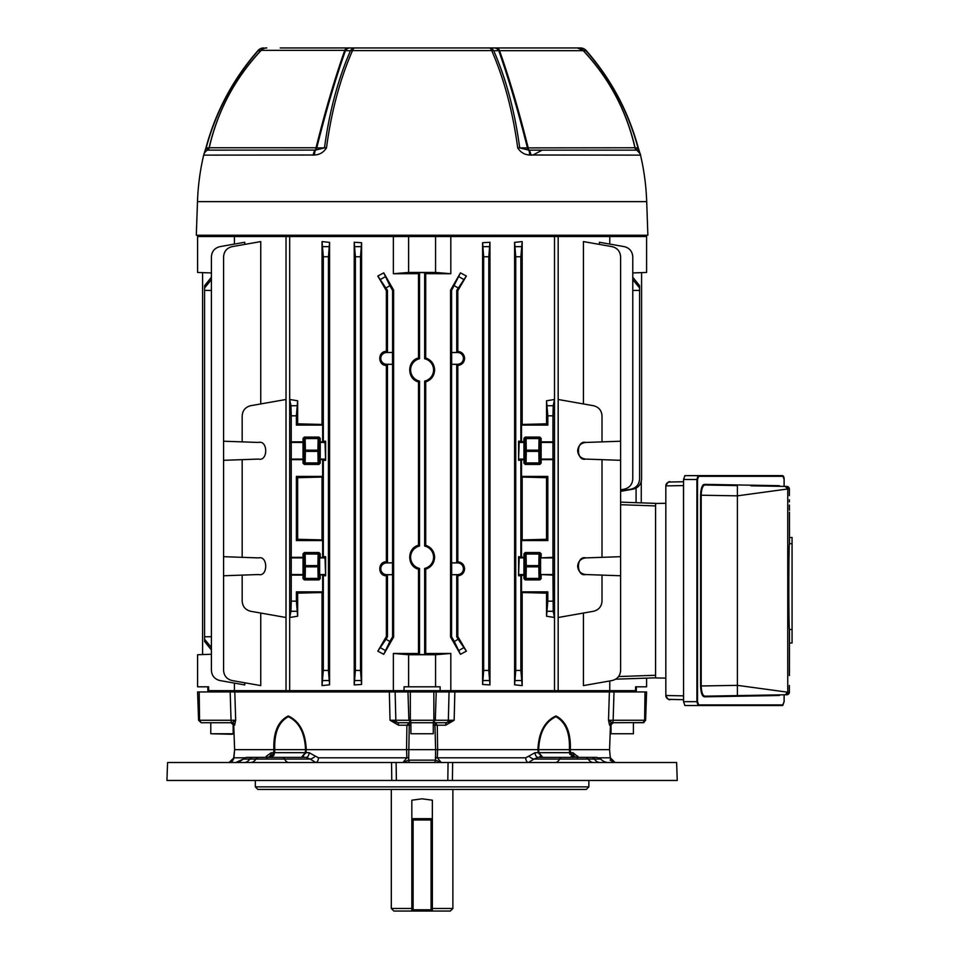 <?xml version="1.0" encoding="UTF-8"?>
<svg xmlns="http://www.w3.org/2000/svg" width="959" height="959" viewBox="0 0 959 959"><rect width="100%" height="100%" fill="white"/><g stroke="black" fill="none" stroke-linecap="round" stroke-linejoin="round"><path stroke-width="1.44" d="M207.863 686.812L207.863 690.66L208.618 690.66L208.618 686.812L197.59 686.812L197.59 654.733L211.412 654.254M451.665 364.264L451.665 352.528L457.539 352.528A5.862 5.862 0 0 1 463.413 358.402A5.862 5.862 0 0 1 457.539 364.264L451.593 364.336L451.593 562.849L456.736 562.849L457.815 561.77C461.926 562.262 464.192 564.599 464.612 568.783C464.204 572.979 461.938 575.316 457.815 575.796L456.736 574.729L456.736 636.776L457.815 636.488L457.815 575.796M451.665 352.528L451.593 290.409L460.452 272.871L466.362 276.024L456.736 290.409L456.736 352.468L457.815 351.39C461.926 351.869 464.192 354.207 464.612 358.402C464.204 362.586 461.938 364.923 457.815 365.415L456.736 364.336L456.736 562.849M451.665 574.657L451.665 562.921L457.539 562.921A5.862 5.862 0 0 1 463.413 568.783A5.862 5.862 0 0 1 457.539 574.657L451.593 574.729L451.593 636.776L450.562 637.052L460.452 654.314L454.314 641.487L458.162 639.257L456.736 636.776M425.7 357.959L425.7 273.663L450.814 273.735L435.566 272.452L408.618 272.452L408.618 236.525L393.37 236.525L393.37 273.735L418.496 273.663L419.527 272.62L424.657 272.62L424.657 358.762L425.7 357.959C431.298 359.997 434.271 363.988 434.619 369.946C434.283 375.892 431.31 379.896 425.7 381.922L424.657 381.131L424.657 546.055A11.472 11.472 0 0 1 424.657 568.423L424.657 654.565L419.527 654.565L418.496 653.523L393.37 653.451L393.37 690.66L404.063 690.66L404.063 686.812L440.133 686.812L440.133 690.66L232.03 690.66L231.958 691.942M424.657 546.055L425.7 545.263C431.298 547.289 434.271 551.281 434.619 557.239C434.283 563.197 431.31 567.189 425.7 569.226L424.657 568.423M424.657 358.762A11.472 11.472 0 0 1 424.657 381.131M577.642 566.218C578.133 571.108 580.806 573.89 585.673 574.537L602.012 575.112L602.012 601.161C601.593 606.544 598.776 609.912 593.537 611.267L558.186 617.5L558.186 399.483L593.537 405.717C598.776 407.072 601.593 410.44 602.012 415.822L602.012 441.871L585.673 442.447C580.806 443.106 578.133 445.875 577.642 450.766C578.133 455.657 580.806 458.426 585.673 459.085C580.806 458.426 578.133 455.657 577.642 450.766C578.133 445.875 580.806 443.106 585.673 442.447C576.071 439.941 576.071 461.591 585.673 459.085L602.012 459.661L602.012 557.335L585.673 557.898C580.806 558.558 578.133 561.327 577.642 566.218C578.133 571.108 580.806 573.89 585.673 574.537C576.071 577.042 576.071 555.393 585.673 557.898C580.806 558.558 578.133 561.327 577.642 566.218M620.605 489.797L624.297 489.15C629.524 487.807 632.353 484.439 632.772 479.044L632.772 256.748C632.353 251.366 629.524 247.997 624.297 246.643L599.411 242.255L599.411 244.401M632.772 272.931L646.594 272.452L646.594 236.525L609.768 236.525L609.768 244.089M609.768 236.525L558.162 236.525L558.162 690.66L554.506 690.66L554.506 236.525L408.618 236.525M636.332 686.812L636.332 690.66L609.768 690.66L609.768 680.95M602.012 575.112L620.605 575.76L620.605 670.437C620.185 675.819 617.356 679.188 612.13 680.542L583.432 685.601L583.432 613.041M583.432 403.943L583.432 241.584L612.13 246.643C617.356 247.997 620.185 251.366 620.605 256.748L620.605 441.224L602.012 441.871M393.634 290.133L393.634 637.052L383.744 654.314L377.822 651.161L386.369 636.488L386.369 575.796C377.63 576.047 377.594 561.542 386.369 561.77L386.369 365.415C377.63 365.655 377.594 351.15 386.369 351.39L386.369 290.697L377.822 276.024L383.744 272.871L389.869 285.71L392.591 290.409L393.634 290.133L383.744 272.871M361.591 684.462L361.591 242.723L360.512 256.748L360.512 670.437L361.591 684.462L354.219 684.93L355.381 670.437L360.512 670.437M360.512 256.748L355.381 256.748L354.219 242.255L354.219 684.93M354.219 242.255L361.591 242.723M289.714 617.5L289.714 399.483L297.65 400.778L297.65 423.83L322.02 424.453L322.02 241.584L329.584 242.375L329.584 684.81L322.02 685.601L322.02 592.53L297.65 593.153L297.65 616.205L289.714 617.5L290.949 611.267L291.248 601.161L296.379 601.161L297.65 616.205M393.37 236.525L289.678 236.525L289.678 690.66L286.022 690.66L286.022 236.525L197.59 236.525L197.59 272.452L211.412 272.931M419.527 654.565L419.527 568.423L418.496 569.226L418.496 653.523M418.496 569.226C406.844 566.445 406.844 548.033 418.496 545.263L419.527 546.055L419.527 381.131L418.496 381.922L418.496 545.263M418.496 381.922C406.844 379.153 406.844 360.74 418.496 357.959L419.527 358.762L419.527 272.62M418.496 273.663L418.496 357.959M260.752 613.041L260.752 685.601L232.054 680.542C226.827 679.188 223.998 675.819 223.579 670.437L223.579 575.76L242.171 575.112L242.171 601.161C242.591 606.544 245.42 609.912 250.647 611.267L285.998 617.5L285.998 399.483L250.647 405.717C245.42 407.072 242.591 410.44 242.171 415.822L242.171 441.871L223.579 441.224L223.579 256.748C223.998 251.366 226.827 247.997 232.054 246.643L260.752 241.584L260.752 403.943M244.773 682.784L244.773 684.93L219.887 680.542C214.66 679.188 211.831 675.819 211.412 670.437L211.412 256.748C211.831 251.366 214.66 247.997 219.887 246.643L244.773 242.255L244.773 244.401M234.416 244.089L234.416 236.525M234.416 683.096L234.416 690.66L208.618 690.66M612.226 691.942L612.154 690.66L440.133 690.66L450.814 690.66L450.814 653.451L435.566 654.733L408.618 654.733L408.618 686.812M408.618 654.733L393.37 653.451M435.566 654.733L435.566 686.812M646.594 678.145L646.594 686.812L635.565 686.812L635.565 690.66M489.965 242.255L489.965 684.93L482.593 684.462L482.593 242.723L489.965 242.255L488.802 256.748L488.802 670.437L489.965 684.93M450.814 273.735L450.814 236.525M425.7 545.263L425.7 381.922M450.814 653.451L425.7 653.523L425.7 569.226M457.815 351.39L457.815 290.697L466.362 276.024M457.815 561.77L457.815 365.415M457.815 636.488L466.362 651.161L460.452 654.314M460.452 272.871L450.562 290.133L450.562 637.052M546.534 400.778L554.47 399.483L553.235 405.717L552.947 415.822L547.817 415.822L546.534 400.778L546.534 423.83L522.176 424.453L522.176 241.584L520.869 256.748L520.869 441.224L518.567 441.224L519.179 442.447L518.567 460.308L523.95 459.661L523.95 463.161L524.777 462.334L524.993 450.766L524.777 439.186L523.95 438.371L523.95 441.871L520.869 441.224M523.95 438.371L525.232 437.088L539.857 437.088L541.14 438.371L540.325 439.186L540.325 462.334L541.14 463.161L541.14 459.661L552.947 459.661L552.947 557.335L540.576 557.898L540.576 574.537L552.947 575.112L553.235 611.267L554.47 617.5L554.47 399.483M554.47 617.5L546.534 616.205L547.817 601.161L552.947 601.161M518.567 575.76L518.567 556.676L519.179 557.898L518.567 575.76L520.869 575.76L520.869 670.437L522.176 685.601L522.176 592.53L546.534 593.153L546.534 616.205M522.176 685.601L514.599 684.81L515.738 670.437L520.869 670.437M520.869 256.748L515.738 256.748L514.599 242.375L514.599 684.81M514.599 242.375L522.176 241.584M242.171 459.661L242.171 557.335L223.579 556.676L223.579 460.308L258.51 459.085C268.112 461.591 268.112 439.941 258.51 442.447L242.171 441.871M242.171 575.112L258.51 574.537C268.112 577.042 268.112 555.393 258.51 557.898L242.171 557.335M546.534 593.153L547.817 591.883L547.817 601.161M541.14 575.112L541.14 578.613L539.857 579.895L539.042 579.08L526.059 579.08L525.232 579.895L539.857 579.895M525.232 579.895L523.95 578.613L524.777 577.798L524.777 554.65L523.95 553.822L523.95 557.335L518.567 556.676M520.869 575.76L523.95 575.112L523.95 578.613M521.516 575.112L521.516 591.883L522.176 592.53M547.817 591.883L521.516 591.883M552.947 415.822L552.947 441.871L541.14 441.871L541.14 438.371M552.947 459.661L552.947 441.871M552.947 575.112L552.947 557.335M297.65 400.778L296.379 415.822L291.248 415.822L291.248 601.161M320.234 463.161L318.951 464.444L304.327 464.444L303.044 463.161L303.871 462.334A1.283 0.599 -178.9 0 0 305.154 462.933L318.136 462.933A1.283 0.599 178.9 0 0 319.407 462.334L320.234 463.161L320.234 459.661L322.668 459.661L322.668 476.419L296.379 476.419L296.379 540.564L322.668 540.564L322.668 557.335L319.659 557.898L319.659 574.537L322.668 575.112L322.668 591.883L296.379 591.883L296.379 601.161M320.234 575.112L320.234 578.613L318.951 579.895L304.327 579.895L303.044 578.613L303.871 577.798A1.283 0.599 -178.9 0 0 305.154 578.397L318.136 578.397A1.283 0.599 178.9 0 0 319.407 577.798L320.234 578.613M291.248 575.112L303.044 575.112L303.044 578.613M297.65 593.153L296.379 591.883M291.248 415.822L290.949 405.717L289.714 399.483M386.369 575.796L387.46 574.729L387.46 636.776L386.369 636.488M387.46 636.776L386.021 639.257L389.869 641.487L392.591 636.776L393.634 637.052M387.46 574.729L392.591 574.729L392.591 636.776M456.736 290.409L457.815 290.697M451.593 352.468L456.736 352.468M456.736 364.336L451.593 364.336M386.369 365.415L387.46 364.336L387.46 562.849L386.369 561.77M387.46 364.336L392.591 364.336L392.591 562.849L387.46 562.849M425.7 653.523L424.657 654.565M620.605 491.356L633.108 489.15C638.346 487.807 641.163 484.439 641.583 479.044L641.583 272.62M424.657 272.62L425.7 273.663M419.527 568.423A11.472 11.472 0 0 1 419.527 546.055M419.527 381.131A11.472 11.472 0 0 1 419.527 358.762M202.601 272.62L202.601 654.565M620.605 491.008L631.118 489.15C636.344 487.807 639.173 484.439 639.593 479.044L639.593 290.409L632.772 290.469M632.772 277.211L639.593 285.71L639.593 287.928L632.772 279.668M639.593 290.409L639.593 287.928M451.593 290.409L450.562 290.133M451.593 636.776L454.314 641.487M456.736 574.729L451.593 574.729M386.369 290.697L387.46 290.409L387.46 352.468L386.369 351.39M392.519 562.921L392.519 574.657L386.645 574.657A5.862 5.862 0 0 1 380.783 568.783A5.862 5.862 0 0 1 386.645 562.921L392.591 562.849M392.591 290.409L392.591 352.468L387.46 352.468M392.519 352.528L392.519 364.264L386.645 364.264A5.862 5.862 0 0 1 380.783 358.402A5.862 5.862 0 0 1 386.645 352.528L392.591 352.468M387.46 290.409L377.822 276.024M211.412 279.668L204.591 287.928L204.591 290.409L211.412 290.469M204.591 290.409L204.591 636.776L211.412 636.716M204.591 287.928L204.591 285.71L211.412 277.211M211.412 649.974L204.591 641.487L204.591 636.776M223.579 575.76L223.579 556.676M223.579 460.308L223.579 441.224M258.51 557.898C268.112 555.393 268.112 577.042 258.51 574.537M258.51 459.085C268.112 461.591 268.112 439.941 258.51 442.447M602.012 459.661L620.605 460.308L620.605 556.676L602.012 557.335M291.248 459.661L303.044 459.661L303.044 463.161M318.951 579.895L318.136 579.08L305.154 579.08A1.283 1.283 -135 0 1 303.871 577.798L303.871 554.65L303.044 553.822L303.044 557.335L291.248 557.335M303.044 553.822L304.327 552.54L305.154 553.367L318.136 553.367L318.951 552.54L304.327 552.54M318.951 552.54L320.234 553.822L320.234 557.335M322.668 459.661L323.315 460.308L323.315 556.676L322.668 557.335M322.668 476.419L322.02 477.067L297.65 477.702L297.65 539.294L322.02 539.917L322.02 477.067M322.02 539.917L322.668 540.564M296.379 415.822L296.379 425.113L322.668 425.113L322.668 441.871L320.234 441.871L320.234 438.371L319.407 439.186L319.407 462.334A1.283 1.283 135 0 1 318.136 463.617L305.154 463.617L304.327 464.444M303.044 438.371L304.327 437.088L305.154 437.915A1.283 1.283 135 0 0 303.871 439.186A1.283 0.599 178.9 0 1 305.154 438.587L305.37 450.167A1.283 0.599 178.9 0 0 304.087 450.766A1.283 0.599 -178.9 0 0 305.37 451.365L305.154 463.617A1.283 1.283 -135 0 1 303.871 462.334L303.871 439.186L303.044 438.371L303.044 441.871L291.248 441.871M318.951 464.444L318.136 463.617L317.92 451.365L305.37 451.365L305.37 450.167L317.92 450.167L318.136 438.587L305.154 438.587L305.154 437.915L318.136 437.915L318.951 437.088L304.327 437.088M318.951 437.088L320.234 438.371M329.584 242.375L328.446 256.748L323.315 256.748L323.315 441.224L322.668 441.871M323.315 256.748L322.02 241.584M322.02 424.453L322.668 425.113M541.14 463.161L539.857 464.444L539.042 463.617L526.059 463.617L525.232 464.444L539.857 464.444M525.232 464.444L523.95 463.161M521.516 459.661L521.516 476.419L522.176 477.067L522.176 539.917L521.516 540.564L547.817 540.564L546.534 539.294L522.176 539.917M546.534 539.294L546.534 477.702L547.817 476.419L521.516 476.419M547.817 476.419L547.817 540.564M521.516 540.564L521.516 557.335M523.95 553.822L525.232 552.54L539.857 552.54L541.14 553.822L541.14 557.335M520.869 460.308L520.869 556.676M515.738 256.748L515.738 670.437M518.567 460.308L518.567 441.224M523.95 557.335L523.95 575.112M547.817 415.822L547.817 425.113L546.534 423.83M522.176 424.453L521.516 425.113L547.817 425.113M521.516 425.113L521.516 441.871M523.95 459.661L523.95 441.871M541.14 459.661L541.14 441.871M546.534 477.702L522.176 477.067M296.379 540.564L297.65 539.294M297.65 477.702L296.379 476.419M322.02 685.601L323.315 670.437L328.446 670.437L329.584 684.81M322.668 575.112L323.315 575.76L323.315 670.437M322.668 591.883L322.02 592.53M296.379 425.113L297.65 423.83M620.605 460.308L620.605 441.224M620.605 575.76L620.605 556.676M328.446 256.748L328.446 670.437M323.315 460.308L325.628 460.308L325.628 441.224L323.315 441.224M323.315 575.76L325.628 575.76L325.628 556.676L323.315 556.676M355.381 256.748L355.381 670.437M488.802 256.748L483.672 256.748L483.672 670.437L488.802 670.437M483.672 256.748L482.593 242.723M482.593 684.462L483.672 670.437M204.591 639.257L211.412 647.517M389.869 641.487L383.744 654.314M377.822 651.161L386.021 639.257M458.162 639.257L466.362 651.161M620.605 502.144L655.572 503.355L655.572 677.941L665.834 678.121M655.572 677.833L615.726 679.176M620.605 670.641L620.521 671.779M619.934 674.081L619.023 675.903M617.8 677.486L618.579 676.551L655.572 675.268L655.572 505.92L620.605 504.71M320.234 459.661L320.234 441.871M303.044 459.661L303.044 441.871M303.044 557.335L303.044 575.112M325.628 441.224L325.017 442.447L325.628 460.308M325.628 556.676L325.017 557.898L325.628 575.76M408.618 272.452L393.37 273.735M435.566 272.452L435.566 236.525M286.022 236.525L289.678 236.525M554.506 236.525L558.162 236.525M320.234 553.822L319.407 554.65A1.283 1.283 45 0 0 318.136 553.367L318.136 554.05A1.283 0.599 -178.9 0 1 319.407 554.65L319.203 566.218A1.283 0.599 -178.9 0 0 317.92 565.618L318.136 554.05L305.154 554.05L305.154 553.367A1.283 1.283 135 0 0 303.871 554.65A1.283 0.599 178.9 0 1 305.154 554.05L305.37 566.817A1.283 0.599 -178.9 0 1 304.087 566.218A1.283 0.599 178.9 0 1 305.37 565.618L317.92 565.618L317.92 566.817A1.283 0.599 178.9 0 0 319.203 566.218L319.407 577.798A1.283 1.283 135 0 1 318.136 579.08L317.92 566.817L305.37 566.817L305.154 579.08L304.327 579.895M317.92 451.365A1.283 0.599 178.9 0 0 319.203 450.766A1.283 0.599 -178.9 0 0 317.92 450.167L317.92 451.365M318.136 438.587A1.283 0.599 -178.9 0 1 319.407 439.186A1.283 1.283 45 0 0 318.136 437.915L318.136 438.587M541.14 553.822L540.325 554.65A1.283 0.599 1.1 0 0 539.042 554.05L526.059 554.05A1.283 0.599 -1.1 0 0 524.777 554.65A1.283 1.283 -45 0 1 526.059 553.367L539.042 553.367L539.857 552.54M525.232 552.54L526.059 553.367L526.275 565.618A1.283 0.599 -1.1 0 0 524.993 566.218A1.283 0.599 1.1 0 0 526.275 566.817L526.059 578.397A1.283 0.599 1.1 0 1 524.777 577.798A1.283 1.283 -135 0 0 526.059 579.08L526.059 578.397L539.042 578.397L538.826 566.817L526.275 566.817L526.275 565.618L538.826 565.618L539.042 553.367A1.283 1.283 45 0 1 540.325 554.65L540.109 566.218A1.283 0.599 1.1 0 0 538.826 565.618L538.826 566.817A1.283 0.599 -1.1 0 0 540.109 566.218L540.325 577.798A1.283 0.599 -1.1 0 1 539.042 578.397L539.042 579.08A1.283 1.283 -45 0 0 540.325 577.798L541.14 578.613M525.232 437.088L526.059 437.915L526.275 450.167L538.826 450.167L538.826 451.365L526.275 451.365L526.059 462.933L539.042 462.933L539.042 463.617A1.283 1.283 -45 0 0 540.325 462.334A1.283 0.599 -1.1 0 1 539.042 462.933L538.826 451.365A1.283 0.599 -1.1 0 0 540.109 450.766A1.283 0.599 1.1 0 0 538.826 450.167L539.042 437.915A1.283 1.283 45 0 1 540.325 439.186A1.283 0.599 1.1 0 0 539.042 438.587L526.059 438.587A1.283 0.599 -1.1 0 0 524.777 439.186A1.283 1.283 -45 0 1 526.059 437.915L539.042 437.915L539.857 437.088M526.275 450.167A1.283 0.599 -1.1 0 0 524.993 450.766A1.283 0.599 1.1 0 0 526.275 451.365L526.275 450.167M526.059 462.933A1.283 0.599 1.1 0 1 524.777 462.334A1.283 1.283 -135 0 0 526.059 463.617L526.059 462.933M641.259 481.634L641.259 502.864M636.081 488.143L636.081 502.684M391.308 789.437L391.308 908.485L393.873 911.05L411.831 911.05L411.831 800.19L422.092 798.811L432.353 800.19L432.353 911.05L450.31 911.05L452.876 908.485L432.353 908.485M391.308 908.485L411.831 908.485M411.831 911.05L432.353 911.05M428.505 690.66L428.505 691.942M415.679 690.66L415.679 691.942M433.276 722.726L434.883 722.726L433.276 722.726L433.276 733.743L410.908 733.743L410.908 722.726L409.301 722.726L410.908 722.726M433.276 733.743L410.908 733.743M280.208 47.95L580.435 47.95A7.696 7.264 90 0 1 586.021 50.731L583.408 50.683C609.385 78.626 626.611 111.028 635.11 147.89L637.987 147.878C628.169 111.508 610.847 79.129 586.021 50.731L586.213 50.563C611.051 78.974 628.397 111.388 638.238 147.818L636.716 150.095A3.596 3.464 90 0 1 635.11 147.89L634.966 147.782M461.926 47.95L563.976 47.95M395.408 47.95L448.776 47.95M382.245 47.95L378.086 47.95M512.418 47.95L513.413 47.95M640.168 153.991L640.528 155.13L529.56 154.998C524.417 154.687 520.461 152.289 517.692 147.818C512.801 111.412 504.134 78.998 491.679 50.575L352.504 50.575A7.696 4.399 -156.2 0 0 350.467 50.731A7.696 5.838 -90 0 1 354.95 47.95A7.696 3.249 90 0 0 352.504 50.575C340.061 78.998 331.382 111.412 326.492 147.818C323.722 152.289 319.767 154.687 314.624 154.998L203.656 155.13A7.696 7.696 0 0 1 207.456 150.131L315.571 150.095A3.596 2.553 90 0 0 316.758 147.89L324.478 147.878C329.369 111.508 338.036 79.129 350.467 50.731L345.42 50.683C335.566 78.626 326.012 111.028 316.758 147.89L316.038 147.77C325.269 110.788 334.847 78.314 344.761 50.347L261.22 50.347A7.696 7.696 0 0 1 266.806 47.95M349.891 47.95A7.696 5.85 -90 0 0 345.42 50.683L344.761 50.347A7.696 3.704 -90 0 1 347.446 47.95M314.624 154.998A7.696 3.44 78.5 0 1 315.571 150.095L324.478 147.878A7.696 1.714 7.6 0 1 326.492 147.818M312.49 155.13L313.257 155.13A7.696 3.836 90 0 1 315.151 150.131A3.596 1.786 90 0 0 316.038 147.77L209.23 147.77L207.456 150.131A3.596 3.596 -90 0 0 209.23 147.77C217.777 110.609 235.111 78.135 261.22 50.347M496.738 47.95A7.696 3.704 90 0 1 499.423 50.347C509.277 78.111 518.855 110.585 528.157 147.77A3.596 1.786 -90 0 0 529.032 150.131L636.74 150.131A7.696 7.696 90 0 1 640.528 155.13A241.98 241.98 0 0 1 646.702 201.63L647.876 235.243L196.307 235.243L197.482 201.63A241.98 241.98 0 0 1 203.656 155.13M640.48 154.998A7.696 7.564 164.1 0 0 640.396 154.663L640.408 154.675C639.09 153.728 643.405 156.892 636.74 150.131A3.596 3.596 0 0 1 634.954 147.77L527.426 147.89A3.596 2.553 -90 0 0 528.613 150.095L529.032 150.131A7.696 3.836 -90 0 1 530.926 155.13L533.024 154.998L542.195 150.131M206.197 147.878L207.468 150.095A7.696 7.564 -164.1 0 0 203.799 154.615L205.945 147.818L209.074 147.89C217.693 110.824 234.919 78.422 260.776 50.683L258.163 50.731C233.337 79.129 216.015 111.508 206.197 147.878M261.256 50.347L260.776 50.683A7.696 7.252 -90 0 1 266.326 47.95M257.971 50.563A7.696 7.696 0 0 1 263.749 47.95A7.696 7.264 -90 0 0 258.163 50.731L257.983 50.575C233.133 78.974 215.787 111.388 205.945 147.818M527.426 147.89C518.112 110.824 508.558 78.422 498.764 50.683L493.729 50.731C506.16 79.129 514.815 111.508 519.706 147.878L527.426 147.89M577.857 47.95A7.696 7.252 90 0 1 583.408 50.683L498.764 50.683A7.696 5.85 90 0 0 494.293 47.95M517.692 147.818A7.696 1.714 -7.6 0 1 519.706 147.878L528.613 150.095A7.696 3.44 -78.5 0 1 529.56 154.998M638.238 147.818L640.396 154.639A7.696 7.564 164.1 0 0 636.716 150.095L636.74 150.131M493.729 50.731A7.696 4.399 156.2 0 0 491.679 50.575A7.696 3.249 90 0 0 489.234 47.95A7.696 5.838 90 0 1 493.729 50.731M233.157 733.743L210.788 733.743L232.234 734.27L233.157 733.743L233.157 723.721M611.027 733.743L633.408 733.743L611.027 733.743L611.027 723.721M431.071 911.05L413.113 911.05L431.071 911.05A1.283 1.283 0 0 0 432.353 909.767A1.283 1.283 0 0 1 431.071 911.05A1.283 1.283 0 0 0 432.353 909.767L431.071 909.767L431.071 819.969L413.113 819.969L413.113 909.767L431.071 909.767L431.071 911.05M413.113 818.686L431.071 818.686L413.113 818.686A1.283 1.283 0 0 0 411.831 819.969L413.113 819.969L413.113 818.686A1.283 1.283 0 0 0 411.831 819.969A1.283 1.283 0 0 1 413.113 818.686M411.831 909.767A1.283 1.283 0 0 0 413.113 911.05L413.113 909.767L411.831 909.767A1.283 1.283 0 0 0 413.113 911.05M432.353 819.969A1.283 1.283 0 0 0 431.071 818.686A1.283 1.283 0 0 1 432.353 819.969L431.071 819.969L431.071 818.686M391.548 762.501L167.573 762.501L166.938 780.458L391.775 780.458L391.548 762.501L452.636 762.501L452.408 780.458L391.775 780.458M452.408 780.458L677.246 780.458L676.622 762.501L452.636 762.501M608.426 762.501A10.261 10.261 0 0 1 600.778 759.072L533.959 759.072L528.493 762.501A5.131 2.817 -90 0 1 525.688 757.814L528.865 756.1A5.131 2.242 -144.6 0 0 533.959 759.072L538.095 757.37L596.954 757.37L600.778 759.072M448.069 762.501L447.805 780.458M396.115 762.501L396.379 780.458M232.03 722.726A2.565 0.983 -90 0 1 231.047 720.257L235.686 720.257L232.054 722.726L201.15 722.726L210.788 722.726L210.788 733.743M238.911 761.997L243.406 759.072A5.131 5.131 0 0 1 247.242 757.37L306.101 757.37L310.225 759.072L243.406 759.072L235.758 762.501M257.024 757.37L258.594 757.37A5.131 3.56 90 0 0 255.945 759.072A10.261 7.121 -90 0 1 250.635 762.501M315.319 756.1L318.496 757.814A5.131 2.817 -90 0 1 315.703 762.501L310.225 759.072A5.131 2.242 -35.4 0 0 315.319 756.1L309.158 752.683A5.131 3.081 -90 0 1 306.101 757.37L301.402 757.37L305.31 752.683L305.525 749.662L274.801 749.662L274.634 752.683L270.858 757.37L272.2 757.035M230.172 691.942L197.59 691.942L198.585 720.257L199.556 720.257L198.585 720.257L201.15 722.726L199.556 720.257L231.047 720.257L230.172 691.942L234.799 691.942L235.686 720.257L234.595 725.208A2.565 2.541 90 0 0 232.054 722.726L235.686 720.257M270.858 757.37L273.699 752.683L273.866 749.662L234.619 749.662L233.888 757.814L229.093 762.501C231.323 762.705 232.917 761.134 233.876 757.802L245.144 757.814M410.524 762.501A2.565 1.87 -90 0 1 408.654 760.151L435.53 760.151L435.614 749.662L406.568 749.662L406.892 725.208L409.301 722.726L408.654 760.151L402.984 762.501L406.844 757.814L406.568 749.662L305.525 749.662C304.854 733 299.136 722.007 288.371 716.697C278.637 721.935 274.106 732.928 274.801 749.662L273.866 749.662C273.231 732.34 278.038 721.108 288.275 715.965C299.508 721.18 305.501 732.412 306.269 749.662L306.053 752.683L301.402 757.37M410.908 725.208L398.512 725.208L390.037 720.257L389.342 691.942L234.787 691.942M234.595 725.208L230.987 722.726L233.732 725.208L234.619 749.662L235.339 749.662L234.619 749.662L233.517 759.324L230.831 762.153M610.068 760.151L615.091 762.501L610.308 757.814L609.564 749.662L610.451 725.208L609.588 725.208L608.497 720.257L609.385 691.942L454.626 691.942M610.463 725.208L613.197 722.726L610.451 725.208L609.576 749.662L569.394 749.662C570.078 733 565.582 722.007 555.884 716.697C545.084 721.935 539.342 732.928 538.658 749.662L537.915 749.662C538.694 732.34 544.712 721.108 555.98 715.965C566.17 721.18 570.953 732.412 570.317 749.662L570.485 752.683L573.326 757.37L569.562 752.683L569.394 749.662L538.658 749.662L538.874 752.683L542.782 757.37L538.131 752.683L537.927 749.662L437.616 749.662L437.34 757.814L441.2 762.501L435.53 760.151A2.565 1.87 -90 0 1 433.66 762.501M410.991 722.726L408.882 720.257L410.332 720.257L410.991 722.726L410.332 720.257L433.852 720.257L433.192 722.726L435.302 720.257L448.356 720.257L449.052 691.942L454.842 691.942L454.158 720.257L445.671 725.208L445.995 722.726L398.189 722.726L398.512 725.208M445.671 725.208L437.292 725.208L437.628 749.662L435.614 749.662L434.883 722.726L437.292 725.208L433.276 725.208M578.733 757.37L572.871 752.683A5.131 4.112 -90 0 0 576.958 757.37L577.45 758.281M265.451 757.37L266.542 756.1A5.131 2.673 -149.3 0 1 266.938 757.37M267.225 757.37L267.225 757.37A5.131 4.112 -90 0 0 271.325 752.683L266.542 756.1M587.16 757.37L538.095 757.37A5.131 3.081 -90 0 1 535.026 752.683L528.865 756.1M449.052 691.942L395.132 691.942L395.839 720.257L408.882 720.257L407.971 691.942M389.342 691.942L395.132 691.942M609.385 691.942L614.012 691.942L613.137 720.257L644.628 720.257L645.011 691.942L614.012 691.942M645.587 720.473L646.594 691.942L645.011 691.942M633.408 733.743L633.408 722.726L643.501 722.678L645.599 720.257L646.594 691.942M198.585 720.257L197.59 691.942M398.189 722.726L390.037 720.257L395.839 720.257A2.565 2.374 -90 0 0 398.201 722.726M448.356 720.257L454.158 720.257L445.995 722.726A2.565 2.374 -90 0 0 448.356 720.257M608.497 720.257L613.137 720.257A2.565 0.983 -90 0 1 612.154 722.726L608.497 720.257L612.13 722.726L643.957 722.559M613.197 722.726L612.13 722.726A2.565 2.541 90 0 0 609.588 725.208M643.033 722.726L644.628 720.257L645.599 720.257M452.061 720.976L454.158 720.257M436.369 723.23L435.146 722.738M409.025 723.482L409.241 722.762M273.723 755.596L274.634 752.683L309.158 752.683M303.679 756.423L302.864 756.999M273.183 755.189L272.776 756.028M272.5 756.423L271.865 757.035M556.376 757.37L585.589 757.37A5.131 3.56 90 0 1 588.251 759.072A10.261 7.121 90 0 0 593.549 762.501M577.654 756.1A5.131 2.673 -30.7 0 0 577.246 757.37M599.039 757.814L610.308 757.802L610.499 758.845M538.095 757.37L541.391 757.035M535.026 752.683L569.562 752.683L569.946 754.553M571.132 756.423L571.912 756.999M540.061 756.411L540.924 756.939M569.562 752.683L572.871 752.683M271.325 752.683L274.634 752.683M408.87 757.814L318.496 757.814M435.326 757.814L525.688 757.814M255.322 780.458L255.322 786.871L588.862 786.871L588.862 780.458M588.862 786.871L586.297 789.437L257.887 789.437L255.322 786.871M683.479 699.686L669.622 699.375A3.848 3.848 180 0 1 665.834 695.527L683.479 695.838L683.563 699.686L670.413 699.423C669.142 700.454 667.62 699.147 665.834 695.527L665.834 485.889L683.479 485.578L683.563 695.838M665.834 503.295L655.572 503.475M669.622 482.041A3.848 3.848 -0 0 0 665.834 485.889A3.848 3.848 -0 0 1 669.622 482.041L683.563 481.73L683.563 485.578M787.687 694.58A2.565 2.565 -91 0 1 786.836 694.748L704.961 696.174A0.647 0.611 -91 0 0 704.374 696.821C702.132 696.366 700.873 692.758 700.597 685.985L700.597 495.216C700.873 488.443 702.132 484.834 704.374 484.379L779.295 485.686A0.647 0.611 -89 0 0 779.895 486.321L786.836 486.441A2.565 2.565 0 0 1 789.365 488.898M789.365 488.994A2.565 2.565 0 0 1 789.365 489.006L789.365 495.659L789.365 489.006L787.747 488.982L737.399 495.839L737.399 685.349L787.747 692.206L789.365 692.182L789.365 685.529L789.365 692.182L786.836 694.748L789.365 692.182A2.565 2.565 0 0 1 789.365 692.194M789.473 512.154L789.485 537.519L792.062 537.519L792.062 643.01L789.473 643.01L789.425 672.331M789.449 670.653L789.401 675.592M684.882 705.536L683.563 701.688L683.563 479.5L684.882 475.652L782.388 475.652A0.647 0.611 90 0 1 783 476.287L698.631 476.287L697.529 479.5L697.529 701.688L698.631 704.901A0.647 0.611 90 0 1 698.02 705.536L684.882 705.536M789.473 643.01L789.473 629.548C788.61 628.481 788.61 544.796 789.473 543.693L789.473 537.519M704.374 484.379A0.647 0.611 -89 0 0 704.961 485.014L737.399 485.578L737.399 495.839L701.185 495.216L701.185 685.985C701.461 692.362 702.719 695.755 704.961 696.174M786.836 486.441L750.969 485.817L786.836 486.441L789.365 489.006L786.836 486.441M704.961 485.014C702.731 485.422 701.473 488.814 701.185 495.216L700.597 495.216M698.631 704.901L783 704.901A0.647 0.611 90 0 1 782.388 705.536L698.02 705.536L696.917 701.688L696.917 479.5L698.02 475.652A0.647 0.611 90 0 1 698.631 476.287M789.473 543.693L792.062 543.693M789.473 629.548L792.062 629.548M779.811 694.879L779.895 694.867A0.647 0.611 -91 0 0 779.295 695.503L704.374 696.821M457.539 352.528L457.539 351.653M457.539 562.921L457.539 562.034M458.162 287.928L454.314 285.71M389.869 285.71L386.021 287.928M540.576 442.447L553.511 442.447M540.576 459.085L553.511 459.085M519.179 459.085L524.525 459.085M519.179 442.447L524.525 442.447M540.576 557.898L553.511 557.898M540.576 574.537L553.511 574.537M519.179 574.537L524.525 574.537M519.179 557.898L524.525 557.898M303.619 459.085L290.673 459.085M303.619 442.447L290.673 442.447M325.017 442.447L319.659 442.447M325.017 459.085L319.659 459.085M303.619 574.537L290.673 574.537M303.619 557.898L290.673 557.898M325.017 557.898L319.659 557.898M325.017 574.537L319.659 574.537M386.645 364.264L386.645 365.151M386.645 352.528L386.645 351.653M457.539 574.657L457.539 575.532M457.539 364.264L457.539 365.151M386.645 574.657L386.645 575.532M386.645 562.921L386.645 562.034M463.473 647.864L459.109 650.382M385.074 650.382L380.711 647.864M459.109 276.803L463.473 279.321M380.711 279.321L385.074 276.803M547.517 405.717L553.235 405.717M290.949 405.717L296.667 405.717M323.015 246.643L328.745 246.643M355.094 246.643L360.812 246.643M483.372 246.643L489.102 246.643M515.451 246.643L521.169 246.643M553.235 611.267L547.517 611.267M521.169 680.542L515.451 680.542M489.102 680.542L483.372 680.542M360.812 680.542L355.094 680.542M328.745 680.542L323.015 680.542M296.667 611.267L290.949 611.267M411.831 818.686L432.353 818.686M646.702 201.63L197.482 201.63M209.23 147.782L209.074 147.89A3.596 3.464 -90 0 1 207.468 150.095L207.456 150.131M580.435 47.95A7.696 7.672 -90 0 1 586.201 50.575A7.696 7.696 0 0 0 580.435 47.95M599.95 762.501A10.261 7.384 90 0 1 594.448 759.072A5.131 3.692 90 0 0 591.691 757.37M555.213 762.501A10.261 5.886 90 0 0 559.6 759.072A5.131 2.949 90 0 1 561.794 757.37M252.493 757.37A5.131 3.692 90 0 0 249.736 759.072A10.261 7.384 -90 0 1 244.233 762.501M282.39 757.37A5.131 2.949 90 0 1 284.583 759.072A10.261 5.886 -90 0 0 288.971 762.501M433.852 691.942L433.852 720.257L435.302 720.257L436.213 691.942M410.332 720.257L410.332 691.942M199.556 720.257L199.184 691.942M665.834 695.527A3.848 3.848 180 0 0 669.622 699.375M779.295 485.686L779.955 486.321M779.955 694.867L779.295 695.503M784.102 486.393L784.102 479.5L783 476.287M783 704.901L784.102 701.688L784.102 694.796M785.229 486.417L787.747 488.982L787.747 692.206L785.229 694.772M700.597 685.985L737.399 685.349L737.399 695.611M683.563 701.688L697.529 701.688M697.529 479.5L683.563 479.5M452.876 789.437L452.876 908.485M577.378 47.95L582.964 50.347C609.073 78.135 626.407 110.609 634.954 147.77M228.386 690.66L228.386 691.942M215.559 690.66L215.559 691.942M615.798 690.66L615.798 691.942M628.636 690.66L628.636 691.942M267.549 757.31L266.734 758.269M609.576 749.662L610.308 757.802C611.015 760.955 612.609 762.513 615.091 762.501M611.374 760.607L610.739 759.504M233.732 725.208L234.607 749.662M683.479 481.73L670.413 482.005C669.142 480.974 667.62 482.269 665.834 485.889M782.388 705.536L784.138 701.688L784.138 694.796M789.473 669.082L789.461 669.993M786.836 694.748A2.565 2.565 0 0 0 789.365 692.29M789.449 510.2L789.401 505.069M789.377 501.929L789.365 499.807M784.138 486.393L784.138 479.5C784.078 476.983 783.503 475.7 782.388 475.652"/></g></svg>
